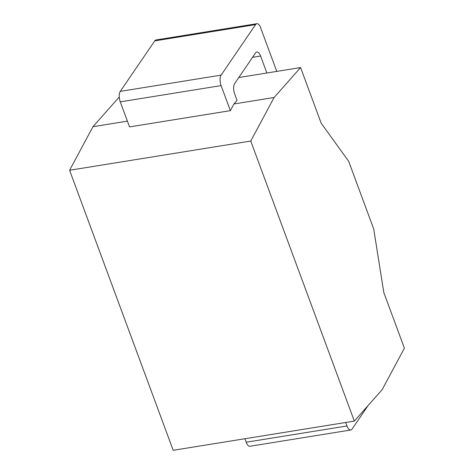 <?xml version="1.0" encoding="UTF-8"?>
<svg xmlns="http://www.w3.org/2000/svg" width="474" height="474" viewBox="0 0 474 474"><rect width="100%" height="100%" fill="white"/><g stroke="black" fill="none" stroke-linecap="round" stroke-linejoin="round"><path stroke-width="0.71" d="M119.264 96.974L92.969 126.694L69.595 170.267L173.188 450.3L354.333 421.09L382.18 389.616L404.405 348.189L383.822 292.553L373.702 228.96L348.68 161.314L321.176 123.199L300.593 67.563L274.12 97.484L250.746 141.056L354.333 421.09M345.718 422.476L347.009 425.972A7.809 3.377 80.8 0 0 350.772 429.995L249.94 446.259A7.809 3.377 -99.2 0 1 246.178 442.23L244.886 438.74M120.272 101.863A7.809 3.377 -99.2 0 1 120.278 91.381L154.749 40.877A7.809 3.377 -99.2 0 1 156.017 39.958L256.849 23.7A7.809 3.377 80.8 0 0 255.581 24.618L221.109 75.123A7.809 3.377 80.8 0 0 221.103 85.604L230.37 110.649L129.538 126.908L120.272 101.863L221.103 85.604M350.772 429.995A7.809 3.377 80.8 0 0 352.04 429.083L368.156 405.466M276.769 71.402L260.611 27.723A7.809 3.377 80.8 0 0 256.849 23.7M230.37 110.649L233.96 103.96L237.071 100.441L234.683 93.994A7.809 3.377 -99.2 0 1 234.689 83.513L255.569 52.916A7.809 3.377 -99.2 0 1 256.843 51.998A7.809 3.377 -99.2 0 1 260.599 56.021L266.88 72.996M92.969 126.694L127.405 121.143M238.772 77.529L300.593 67.563M233.96 103.96L274.12 97.484M69.595 170.267L250.746 141.056M347.009 425.972L246.178 442.23M252.565 57.318L260.599 56.021M255.581 24.618L154.749 40.877M221.109 75.123L120.278 91.381"/></g></svg>
